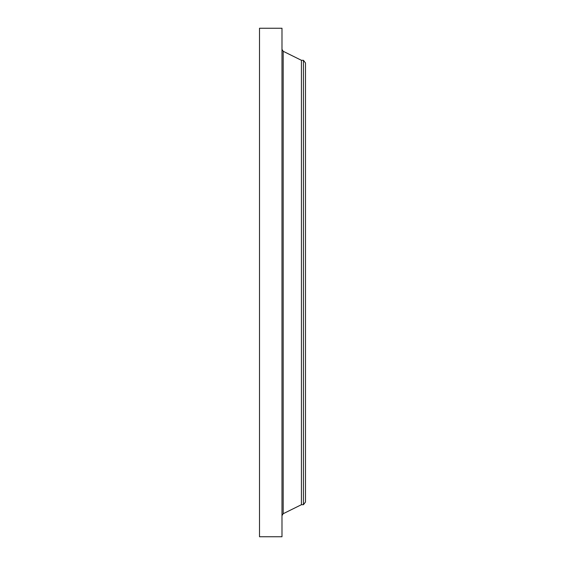 <?xml version="1.0" encoding="UTF-8"?>
<svg xmlns="http://www.w3.org/2000/svg" width="565" height="565" viewBox="0 0 565 565"><rect width="100%" height="100%" fill="white"/><g stroke="black" fill="none" stroke-linecap="round" stroke-linejoin="round"><path stroke-width="0.85" d="M259.512 536.75L259.512 28.25L281.984 28.25L281.984 536.75L259.512 536.75M303.44 60.3L303.44 504.7L305.488 502.031L305.488 62.969L303.44 60.3L301.42 60.3L283.178 51.274L281.984 49.36M303.44 504.7L301.42 504.7L301.42 60.3M301.42 504.7L283.178 513.726L283.178 51.274M283.178 513.726L281.984 515.64"/></g></svg>
